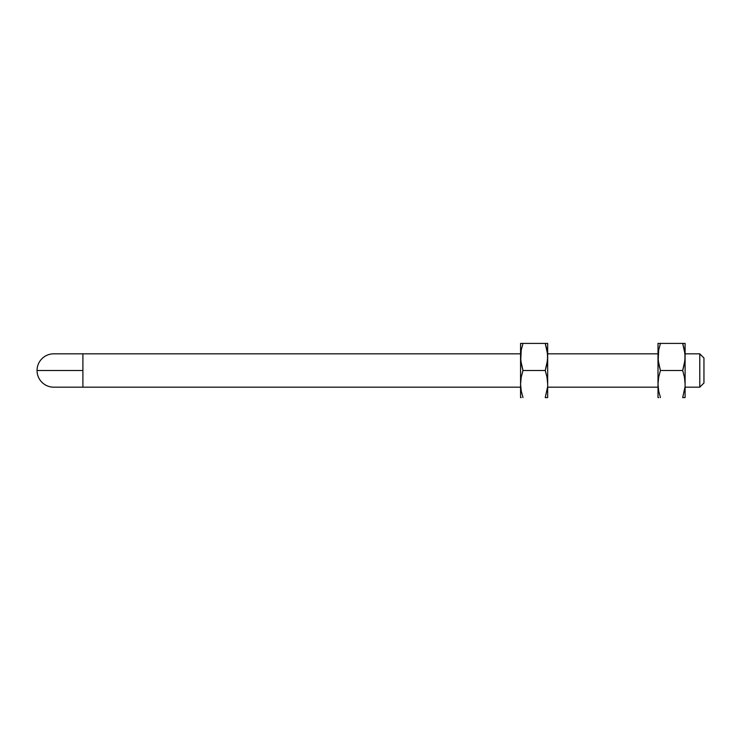 <?xml version="1.0" encoding="UTF-8"?>
<svg xmlns="http://www.w3.org/2000/svg" width="741" height="741" viewBox="0 0 741 741"><rect width="100%" height="100%" fill="white"/><g stroke="black" fill="none" stroke-linecap="round" stroke-linejoin="round"><path stroke-width="1.11" d="M699.782 387.173L703.95 383.004L703.95 357.996L699.782 353.827L699.782 387.173L699.782 353.827L685.101 353.827L699.782 353.827L703.95 357.996L703.95 383.004L699.782 387.173L685.101 387.173L699.782 387.173M82.899 387.173L520.571 387.173L82.899 387.173L82.899 370.5L82.899 387.173L53.723 387.173A16.672 16.672 0 0 1 37.05 370.5A16.672 16.672 0 0 1 53.723 353.827A16.672 16.672 0 0 0 37.05 370.5L82.899 370.5L82.899 353.827L82.899 370.5L37.05 370.5A16.672 16.672 0 0 0 53.723 387.173L82.899 387.173M547.525 387.173L545.246 397.593L547.664 397.593L547.664 356.958L547.015 363.803L545.246 370.5L547.015 377.197L547.664 384.051L547.664 397.593L545.246 397.593L547.497 387.487M547.664 387.173L658.008 387.173L547.664 387.173M684.971 387.173L682.683 397.593L685.101 397.593L685.101 356.958L684.452 363.803L682.683 370.5L684.452 377.197L685.101 384.051L685.101 397.593L682.683 397.593L684.934 387.487M684.971 353.827L682.683 343.407L684.452 350.104L685.101 356.958L685.101 343.407L685.101 384.042L684.452 377.197L682.683 370.5L660.435 370.5L658.666 377.197L658.008 384.042L658.666 390.896L660.435 397.593L658.666 390.896L658.008 384.042L658.666 377.197L660.435 370.5L682.683 370.5L684.934 360.395L684.971 353.827M658.008 353.827L547.664 353.827L658.008 353.827M547.525 353.827L545.246 343.407L547.015 350.104L547.664 356.958L547.664 343.407L547.664 384.042L547.015 377.197L545.246 370.5L522.989 370.5L521.219 377.197L520.571 384.042L521.219 390.896L522.989 397.593L521.219 390.896L520.571 384.042L521.219 377.197L522.989 370.5L545.246 370.5L547.497 360.395L547.525 353.827M520.571 353.827L82.899 353.827L520.571 353.827M522.989 343.407L521.219 350.104L522.989 343.407L521.988 343.407L547.664 343.407L520.738 343.407M520.738 397.593L521.219 397.593M546.247 397.593L545.246 397.593M547.497 397.593L547.015 397.593M522.989 397.593L521.219 390.896L522.989 397.593M521.219 350.104L520.738 360.395L522.989 370.5L521.219 363.803L520.571 356.949L520.571 397.593L520.571 343.407L520.571 356.949L521.219 350.104M521.988 343.407L521.219 343.407M660.435 343.407L658.666 350.104L660.435 343.407L659.434 343.407L685.101 343.407L658.184 343.407M658.184 397.593L658.666 397.593M683.684 397.593L682.683 397.593M684.934 397.593L684.452 397.593M660.435 397.593L658.666 390.896L660.435 397.593M658.666 350.104L658.184 360.395L660.435 370.5L658.666 363.803L658.008 356.949L658.008 397.593L658.008 343.407L658.008 356.949L658.666 350.104M659.434 343.407L658.666 343.407M82.899 353.827L53.723 353.827"/></g></svg>
